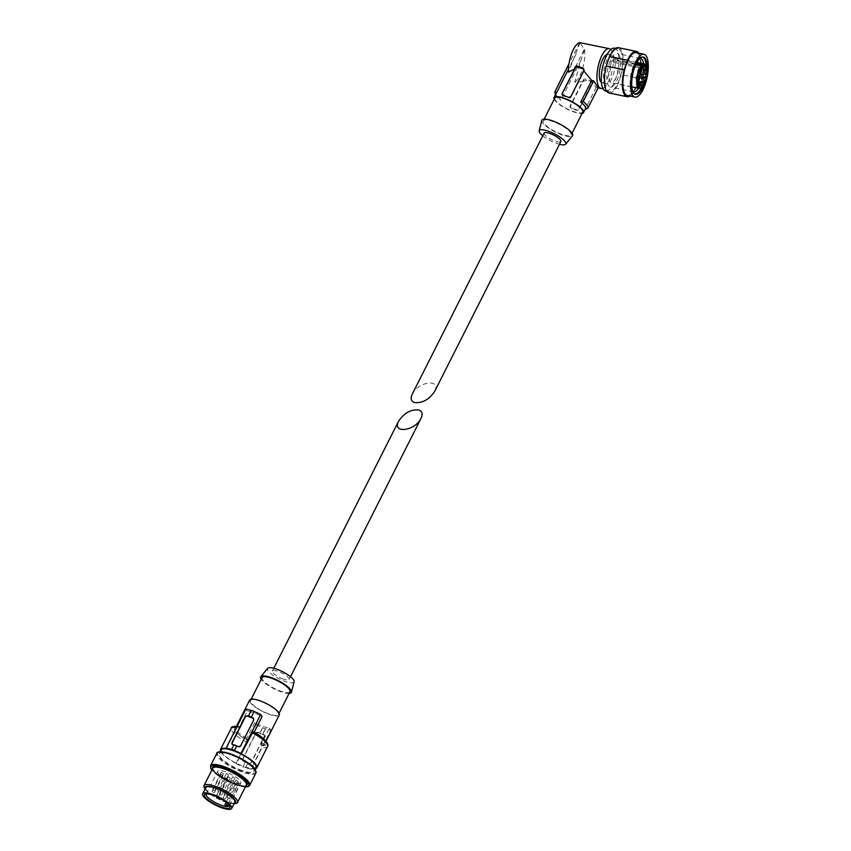 <?xml version="1.0" encoding="UTF-8"?>
<svg xmlns="http://www.w3.org/2000/svg" width="851" height="851" viewBox="0 0 851 851"><rect width="100%" height="100%" fill="white"/><g stroke="black" fill="none" stroke-linecap="round" stroke-linejoin="round"><path stroke-width="0.64" stroke-dasharray="4.25 3.19" d="M412.246 394.162C418.203 381.365 441.658 378.535 434.627 391.471M544.14 133.064A9.382 2.489 -153.2 0 0 551.395 139.511A9.382 2.489 -153.2 0 0 560.883 141.521M554.214 99.269A16.563 4.404 -153.2 0 0 566.83 108.939A16.563 4.404 -153.2 0 0 582.105 113.364M580.063 42.699L568.362 72.186M576.127 54.049L568.394 69.356M555.937 93.78A16.563 4.404 -153.2 0 0 560.756 100.29L559.99 99.918M598.147 87.844L596.157 87.366L592.062 83.621L579.02 109.439L577.095 110.46A16.563 4.404 26.8 0 1 571.17 108.311L570.393 106.311L582.829 81.717L574.776 82.09L580.627 60.964L560.756 100.29M570.819 107.769A1.564 1.372 147 0 1 570.149 105.939L583.329 79.845A1.564 1.372 147 0 1 585.36 78.983L591.285 81.132A1.564 1.372 147 0 1 591.956 82.962L578.776 109.056A1.564 1.372 147 0 1 576.744 109.907L570.5 107.726M596.157 87.366L585.169 109.13A16.563 4.404 -153.2 0 0 585.509 108.715M610.827 49.56A20.318 7.297 -78.3 0 1 611.475 50.369A20.318 7.297 -78.3 0 1 612.06 71.165A20.318 7.297 -78.3 0 1 602.816 88.259M580.627 60.964L584.552 49.624L579.722 42.55M582.829 81.717L586.137 80.185L591.913 82.111L592.062 83.621M591.285 81.132L591.956 82.962M584.552 49.624A20.318 7.297 -78.3 0 1 574.776 82.09M629.931 96.035A23.126 8.308 -78.3 0 0 635.952 87.908L617.954 84.185A23.126 8.308 -78.3 0 1 609.039 92.982M579.637 42.752L568.957 63.899M555.543 94.546A16.882 4.478 -153.2 0 0 560.447 100.173L559.586 98.269L584.19 49.549M598.147 87.781L587.701 108.449M554.863 97.961A15.626 4.149 -153.2 0 0 566.947 108.715A15.626 4.149 -153.2 0 0 582.765 112.055M553.182 121.587A15.626 4.149 -153.2 0 0 543.321 120.831A15.626 4.149 -153.2 0 0 555.395 131.575A15.626 4.149 -153.2 0 0 571.212 134.926A15.626 4.149 -153.2 0 0 553.182 121.587M541.832 120.374A17.19 4.563 -153.2 0 0 555.214 131.948A17.19 4.563 -153.2 0 0 572.468 135.852M542.757 135.798A14.861 3.947 -153.2 0 0 559.501 144.255M607.22 54.347A14.531 5.212 -78.3 0 1 608.103 54.326A14.531 5.212 -78.3 0 1 609.678 55.549A14.531 5.212 -78.3 0 1 609.678 72.069A14.531 5.212 -78.3 0 1 602.221 82.792A14.531 5.212 -78.3 0 1 601.412 82.43M613.816 56.4A14.531 5.212 -78.3 0 1 613.826 72.931A14.531 5.212 -78.3 0 1 606.359 83.653A14.531 5.212 -78.3 0 1 604.199 68.367A14.531 5.212 -78.3 0 1 612.252 55.187A14.531 5.212 -78.3 0 1 613.816 56.4M615.05 58.272A12.499 4.489 -78.3 0 1 616.262 58.091A12.499 4.489 -78.3 0 1 618.124 71.25A12.499 4.489 -78.3 0 1 611.199 82.579A12.499 4.489 -78.3 0 1 608.773 73.165A12.499 4.489 -78.3 0 1 613.273 59.793L613.231 61.059A2.191 0.787 101.7 0 0 613.667 62.431A2.191 0.787 101.7 0 0 614.996 59.527L615.05 58.272L636.708 62.761M635.857 64.474L613.273 59.793M619.028 55.06A17.063 6.127 -78.3 0 1 619.039 74.452A17.063 6.127 -78.3 0 1 610.273 87.047A17.063 6.127 -78.3 0 1 607.731 69.091A17.063 6.127 -78.3 0 1 617.188 53.624A17.063 6.127 -78.3 0 1 619.028 55.06M643.654 63.761A17.063 6.127 -78.3 0 1 638.59 88.249M632.942 91.631A17.063 6.127 -78.3 0 1 631.538 90.11A17.063 6.127 -78.3 0 1 631.038 73.92A17.063 6.127 -78.3 0 1 637.92 59.262A17.063 6.127 -78.3 0 1 639.814 58.421M646.132 65.484A18.754 6.734 -78.3 0 1 641.548 87.653M634.367 93.716A18.754 6.734 -78.3 0 1 632.538 91.908A18.754 6.734 -78.3 0 1 631.995 74.111A18.754 6.734 -78.3 0 1 639.558 58.006A18.754 6.734 -78.3 0 1 641.952 57.07M646.292 65.793A19.062 6.84 -78.3 0 1 641.803 87.43M635.154 94.206A19.062 6.84 -78.3 0 1 634.718 94.153A19.062 6.84 -78.3 0 1 631.889 74.09A19.062 6.84 -78.3 0 1 642.452 56.815A19.062 6.84 -78.3 0 1 642.867 56.932M647.122 69.601A19.062 6.84 -78.3 0 1 644.09 84.26M636.165 52.634A21.881 7.85 -78.3 0 1 638.527 54.464A21.881 7.85 -78.3 0 1 638.537 79.345A21.881 7.85 -78.3 0 1 627.293 95.482M638.803 53.177A23.126 8.308 -78.3 0 1 639.271 78.345L621.273 74.611L617.954 84.185M635.952 87.908L639.271 78.345M618.422 47.688A23.126 8.308 -78.3 0 1 621.273 74.611M620.528 50.741A21.881 7.85 -78.3 0 1 620.539 75.622A21.881 7.85 -78.3 0 1 609.295 91.759A21.881 7.85 -78.3 0 1 606.04 68.74A21.881 7.85 -78.3 0 1 618.166 48.911A21.881 7.85 -78.3 0 1 620.528 50.741M614.56 48.167A21.881 7.85 -78.3 0 1 616.922 49.996A21.881 7.85 -78.3 0 1 616.932 74.867A21.881 7.85 -78.3 0 1 605.689 91.014M583.839 69.335A1.564 1.372 147 0 1 584.19 71.005L571.01 97.099A1.564 1.372 147 0 1 568.989 97.95L563.064 95.812A1.564 1.372 147 0 1 562.298 95.035M639.388 68.75A2.34 0.84 101.7 0 0 639.133 68.559A2.34 0.84 101.7 0 0 637.835 70.676A2.34 0.84 101.7 0 0 638.186 73.143A2.34 0.84 101.7 0 0 639.388 71.42A2.34 0.84 101.7 0 0 639.388 68.75M638.218 72.112L638.941 69.474L638.218 72.112M638.239 69.41L637.516 72.048L638.239 69.41M637.633 75.601A2.34 0.84 101.7 0 0 637.378 75.409A2.34 0.84 101.7 0 0 636.08 77.537A2.34 0.84 101.7 0 0 636.431 80.005A2.34 0.84 101.7 0 0 637.633 78.271A2.34 0.84 101.7 0 0 637.633 75.601M636.463 78.962L637.186 76.324L636.463 78.962M641.026 73.739A2.34 0.84 101.7 0 0 640.771 73.537A2.34 0.84 101.7 0 0 639.473 75.665A2.34 0.84 101.7 0 0 639.824 78.132A2.34 0.84 101.7 0 0 641.026 76.399A2.34 0.84 101.7 0 0 641.026 73.739M639.867 77.09L640.59 74.462L639.867 77.09M643.175 65.484A2.34 0.84 101.7 0 0 642.92 65.293A2.34 0.84 101.7 0 0 641.622 67.42A2.34 0.84 101.7 0 0 641.973 69.878A2.34 0.84 101.7 0 0 643.175 68.154A2.34 0.84 101.7 0 0 643.175 65.484M642.005 68.846L642.728 66.208L642.005 68.846M644.515 69.676A2.34 0.84 101.7 0 0 644.26 69.474A2.34 0.84 101.7 0 0 642.962 71.601A2.34 0.84 101.7 0 0 643.303 74.069A2.34 0.84 101.7 0 0 644.515 72.335A2.34 0.84 101.7 0 0 644.515 69.676M643.345 73.026L644.069 70.388L643.345 73.026M643.452 76.654A2.34 0.84 101.7 0 0 643.196 76.452A2.34 0.84 101.7 0 0 641.899 78.579A2.34 0.84 101.7 0 0 642.25 81.047A2.34 0.84 101.7 0 0 643.452 79.313A2.34 0.84 101.7 0 0 643.452 76.654M642.292 80.015L643.016 77.377L642.292 80.015M640.729 81.622A2.34 0.84 101.7 0 0 640.473 81.43A2.34 0.84 101.7 0 0 639.175 83.558A2.34 0.84 101.7 0 0 639.527 86.025A2.34 0.84 101.7 0 0 640.729 84.292A2.34 0.84 101.7 0 0 640.729 81.622M639.569 84.983L640.282 82.345L639.569 84.983M638.207 81.175A2.34 0.84 101.7 0 0 637.952 80.973A2.34 0.84 101.7 0 0 636.654 83.1A2.34 0.84 101.7 0 0 637.005 85.568A2.34 0.84 101.7 0 0 638.207 83.834A2.34 0.84 101.7 0 0 638.207 81.175M637.048 84.536L637.771 81.898L637.048 84.536M636.484 76.271L635.761 78.909L636.484 76.271M639.878 74.399L639.154 77.037L639.878 74.399M642.026 66.144L641.303 68.782L642.026 66.144M643.367 70.335L642.643 72.973L643.367 70.335M642.303 77.313L641.58 79.951L642.303 77.313M639.58 82.292L638.856 84.93L639.58 82.292M637.059 81.834L636.335 84.472L637.059 81.834M283.223 679.013A9.382 2.489 26.8 0 1 272.405 671.013A9.382 2.489 26.8 0 1 281.894 673.013A9.382 2.489 26.8 0 1 289.138 679.47A9.382 2.489 26.8 0 1 283.223 679.013M243.003 766.921L245.152 762.102L243.003 766.921A21.881 5.808 -153.2 0 0 245.705 767.9L245.535 767.645A21.254 5.649 -153.2 0 0 251.141 769.134L261.608 747.465L261.587 743.604L269.459 728.009A16.563 4.404 -153.2 0 1 262.682 726.297A16.563 4.404 -153.2 0 1 254.64 722.648L256.023 724.765L236.323 763.773A21.254 5.649 -153.2 0 0 242.843 766.666M245.322 762.347A21.881 5.808 -153.2 0 0 248.013 763.326L245.705 767.9M245.535 767.645L248.013 763.326M233.919 744.774L231.77 749.603M251.311 710.351L248.62 716.244M255.226 768.804A20.318 5.393 26.8 0 1 250.875 768.719M261.459 744.848A17.499 4.649 26.8 0 0 265.15 741.487A17.499 4.649 26.8 0 0 253.492 732.573L254.183 732.2L253.119 731.998A18.754 4.978 26.8 0 1 266.235 741.881A18.754 4.978 26.8 0 1 261.831 745.423M238.674 783.792A12.967 3.447 26.8 0 1 224.898 778.708A12.967 3.447 26.8 0 1 217.696 771.336A12.967 3.447 26.8 0 1 230.834 774.112A12.967 3.447 26.8 0 1 240.854 783.026A12.967 3.447 26.8 0 1 240.269 783.548L236.418 781.941L238.674 783.792L227.164 806.578M206.41 793.845A12.967 3.447 26.8 0 1 207.059 793.504A12.967 3.447 26.8 0 1 219.313 796.898A12.967 3.447 26.8 0 1 229.323 804.748A12.967 3.447 26.8 0 1 229.44 805.471M229.291 805.269L240.269 783.548M222.377 775.25L220.93 774.187L222.377 775.25M229.61 777.686L228.164 776.623L229.61 777.686M222.781 773.346L221.334 772.272L222.781 773.346M226.94 778.835L225.494 777.771L226.94 778.835M233.344 781.633L231.898 780.558L233.344 781.633M237.323 781.027L235.876 779.963L237.323 781.027M234.174 777.75L232.727 776.676L234.174 777.75M227.887 774.421L226.44 773.357L227.887 774.421M234.823 802.259A16.254 4.319 26.8 0 1 224.558 801.482A16.254 4.319 26.8 0 1 205.804 787.611M234.206 803.472A17.031 4.521 26.8 0 1 232.706 803.61A17.031 4.521 26.8 0 1 224.76 801.791A17.031 4.521 26.8 0 1 205.974 790.111A17.031 4.521 26.8 0 1 205.197 788.813M234.387 803.631A18.754 4.978 26.8 0 1 225.643 801.631A18.754 4.978 26.8 0 1 204.963 788.771M241.673 770.463A19.382 5.149 26.8 0 1 219.313 753.922A19.382 5.149 26.8 0 1 238.94 758.06A19.382 5.149 26.8 0 1 253.917 771.4A19.382 5.149 26.8 0 1 241.673 770.463M255.949 767.357A19.382 5.149 26.8 0 1 243.716 766.432A19.382 5.149 26.8 0 1 221.356 749.891M236.323 763.773L236.057 763.358A20.318 5.393 26.8 0 1 220.622 751.337M236.057 763.358L246.79 742.104L247.013 740.062A18.754 4.978 26.8 0 1 233.908 730.179A18.754 4.978 26.8 0 1 238.301 726.637L237.163 726.35M226.44 748.529L237.174 727.275L239.365 726.839L247.247 711.234A16.563 4.404 -153.2 0 1 262.065 716.606M254.64 722.648L246.769 738.242L247.013 740.062M246.641 739.487A17.499 4.649 26.8 0 1 234.982 730.573A17.499 4.649 26.8 0 1 238.674 727.211L239.365 726.839A16.563 4.404 26.8 0 0 235.684 727.754L238.833 727.318M279.256 714.989A16.563 4.404 26.8 0 1 268.799 714.191A16.563 4.404 26.8 0 1 249.683 700.054M268.554 713.808A15.626 4.149 26.8 0 1 250.524 700.469A15.626 4.149 26.8 0 1 266.342 703.809A15.626 4.149 26.8 0 1 278.415 714.563A15.626 4.149 26.8 0 1 268.554 713.808M289.968 691.703A15.626 4.149 26.8 0 1 280.096 690.948A15.626 4.149 26.8 0 1 262.065 677.609M289.106 693.395A17.19 4.563 26.8 0 1 280.511 691.576A17.19 4.563 26.8 0 1 261.214 679.311M294.127 681.725A14.861 3.947 26.8 0 1 284.66 681.226A14.861 3.947 26.8 0 1 267.629 668.343M220.866 794.994L219.42 793.919L220.866 794.994M219.143 791.728L217.696 790.653L219.143 791.728M225.43 795.047L223.983 793.983L225.43 795.047M228.579 798.334L227.132 797.27L228.579 798.334M224.6 798.929L223.153 797.866L224.6 798.929M218.196 796.142L216.76 795.068L218.196 796.142M213.633 792.558L212.186 791.494L213.633 792.558M214.037 790.643L212.601 789.579L214.037 790.643M245.865 709.117L247.247 711.234M256.023 724.765A21.254 5.649 -153.2 0 0 262.544 727.669L262.704 727.924A21.881 5.808 -153.2 0 0 265.406 728.892L265.235 728.647A21.254 5.649 -153.2 0 0 270.841 730.126L251.141 769.134M270.841 730.126L269.459 728.009M242.599 760.539A1.564 1.372 -33 0 0 243.226 761.028L249.152 763.177A1.564 1.372 -33 0 0 251.183 762.326L264.353 736.232A1.564 1.372 -33 0 0 263.693 734.402L257.768 732.254A1.564 1.372 -33 0 0 255.736 733.115L242.556 759.198A1.564 1.372 -33 0 0 242.599 760.539L243.482 761.422A21.254 5.649 -153.2 0 0 245.152 762.102M262.544 727.669L259.693 733.317A21.254 5.649 26.8 0 1 258.013 732.647L257.768 732.254M243.226 761.028L242.726 759.464L255.906 733.371L258.013 732.647M259.693 733.317L262.704 727.924M265.406 728.892L262.544 734.541A21.881 5.808 26.8 0 1 259.853 733.573M262.544 734.541L265.235 728.647M247.843 763.07A21.254 5.649 -153.2 0 0 249.407 763.57L249.152 763.177M264.523 735.232L263.948 734.785L264.533 736.498L251.353 762.581L249.407 763.57M263.693 734.402L263.948 734.785A21.254 5.649 26.8 0 1 262.385 734.296M232.036 744.21A1.564 1.372 -33 0 0 232.78 744.923L238.706 747.072A1.564 1.372 -33 0 0 240.727 746.21L253.906 720.116A1.564 1.372 -33 0 0 253.715 718.595M554.937 91.589A18.445 4.893 -153.2 0 0 559.586 98.269M644.26 63.889A12.499 4.489 -78.3 0 1 646.122 77.037A12.499 4.489 -78.3 0 1 639.197 88.376M577.095 110.46L576.744 109.907M583.903 80.728L583.329 79.845M586.137 80.185L585.36 78.983M568.638 97.408L568.989 97.95M562.702 95.259L563.064 95.812M613.231 61.059L641.792 66.974M614.996 59.527L636.122 63.899M267.522 746.54A20.318 5.393 26.8 0 1 261.608 747.465M262.746 738.104A16.563 4.404 26.8 0 1 265.257 742.689A16.563 4.404 26.8 0 1 261.587 743.604M234.451 784.197A18.754 4.978 26.8 0 1 212.814 768.187L214.697 771.9C219.441 776.516 226.143 780.505 234.823 783.856C247.843 787.866 246.375 784.431 246.29 785.101A18.754 4.978 26.8 0 1 234.451 784.197M245.982 785.718A19.382 5.149 26.8 0 1 234.887 783.909A19.382 5.149 26.8 0 1 212.495 768.804M245.365 786.93A21.254 5.649 26.8 0 1 235.376 784.665A21.254 5.649 26.8 0 1 211.888 770.017M249.62 785.43A21.881 5.808 26.8 0 1 235.812 784.377A21.881 5.808 26.8 0 1 210.569 765.709M255.874 773.059A21.881 5.808 26.8 0 1 242.056 772.006A21.881 5.808 26.8 0 1 216.814 753.326M255.672 770.857A21.254 5.649 26.8 0 1 242.163 771.219A21.254 5.649 26.8 0 1 222.632 760.486A21.254 5.649 26.8 0 1 218.707 752.188M246.79 742.104A20.318 5.393 26.8 0 1 231.249 728.211M246.769 738.242A16.563 4.404 26.8 0 1 235.684 727.754L236.429 726.286M225.781 805.706L237.291 782.909M228.132 803.95L238.886 782.665M579.605 42.752L568.968 63.804M555.288 95.067L559.979 99.929M544.172 119.129L543.321 120.831M572.074 133.224L571.212 134.926M612.252 55.187L608.103 54.326M606.359 83.653L602.221 82.792M636.92 62.368L616.262 58.091M631.846 86.855L611.199 82.579M640.495 58.453L617.188 53.624M633.58 91.865L610.273 87.047M631.538 90.11L632.538 91.908M637.92 59.262L639.558 58.006M643.303 56.985L642.452 56.815M635.58 94.333L634.718 94.153M618.166 48.911L615.528 48.369M609.295 91.759L606.657 91.217M592.487 82.504L591.913 81.622M583.584 68.793L584.158 69.665M613.667 62.431L642.239 68.346M638.186 73.143L640.186 73.558M639.133 68.559L641.133 68.963M637.516 72.048L638.378 72.229M638.09 69.293L638.941 69.474M636.431 80.005L638.431 80.409M637.378 75.409L639.378 75.824M639.824 78.132L641.824 78.547M640.771 73.537L642.771 73.952M641.973 69.878L643.973 70.293M642.92 65.293L644.92 65.708M643.303 74.069L645.303 74.484M644.26 69.474L646.26 69.888M642.25 81.047L644.25 81.462M643.196 76.452L645.196 76.867M639.527 86.025L641.526 86.44M640.473 81.43L642.473 81.845M637.005 85.568L639.005 85.983M637.952 80.973L639.952 81.388M635.761 78.909L636.612 79.079M636.325 76.154L637.186 76.324M639.154 77.037L640.016 77.218M639.729 74.282L640.59 74.462M641.303 68.782L642.154 68.963M641.877 66.027L642.728 66.208M642.643 72.973L643.494 73.143M643.207 70.218L644.069 70.388M641.58 79.951L642.441 80.132M642.154 77.196L643.016 77.377M638.856 84.93L639.718 85.1M639.431 82.175L640.282 82.345M636.335 84.472L637.197 84.653M636.91 81.717L637.771 81.898M289.138 679.47L290.521 676.736M272.405 671.013L273.788 668.28M253.577 732.658C266.118 739.785 265.884 743.487 265.257 742.689L266.001 741.221M229.344 805.823L240.854 783.026M206.187 794.132L217.696 771.336M207.059 793.504L205.389 793.983M229.323 804.748L229.93 806.386M232.706 803.61L234.131 803.631M205.974 790.111L205.112 788.973M211.846 770.102L235.429 784.718L245.322 787.015M253.917 771.4L255.013 769.219M219.313 753.922L220.42 751.752M278.415 714.563L279.075 713.266M250.524 700.469L251.173 699.171M221.654 795.047L230.398 777.75M219.42 793.919L228.164 776.623M219.93 791.781L228.674 774.484M217.696 790.653L226.44 773.357M226.217 795.111L234.961 777.803M223.983 793.983L232.727 776.676M229.366 798.398L238.11 781.09M227.132 797.27L235.876 779.963M225.387 798.993L234.131 781.686M223.153 797.866L231.898 780.558M218.994 796.196L227.728 778.899M216.76 795.068L225.494 777.771M214.42 792.611L223.164 775.314M212.186 791.494L220.93 774.187M214.824 790.707L223.568 773.399M212.601 789.579L221.334 772.272M226.164 802.238L236.418 781.941"/><path stroke-width="1.28" d="M414.192 402.491C410.99 401.087 410.342 398.321 412.246 394.162L544.14 133.064A9.382 2.489 -153.2 0 1 550.065 133.511A9.382 2.489 -153.2 0 1 560.883 141.521L434.627 391.471C428.893 399.768 422.085 403.448 414.192 402.491M582.105 113.364A16.563 4.404 -153.2 0 0 583.605 112.481A16.563 4.404 -153.2 0 0 564.49 98.344A16.563 4.404 -153.2 0 0 554.033 97.546A16.563 4.404 -153.2 0 0 554.214 99.269M602.816 88.259A20.318 7.297 -78.3 0 1 601.04 88.461A20.318 7.297 -78.3 0 1 598.019 67.08A20.318 7.297 -78.3 0 1 609.284 48.667L580.063 42.699A20.318 7.297 -78.3 0 0 568.362 72.186L574.574 68.995L574.999 67.006L576.818 65.825L582.892 68.197L583.882 70.527L570.766 96.716L568.638 97.408A16.563 4.404 -153.2 0 0 565.575 96.195A16.563 4.404 -153.2 0 0 562.702 95.259L562.139 94.844M562.702 95.259L562.149 93.599L575.574 67.889A1.564 1.372 147 0 1 577.606 67.027L583.531 69.176A1.564 1.372 147 0 1 583.839 69.335M574.574 68.995L562.149 93.599M568.394 69.356L556.267 93.365A16.563 4.404 -153.2 0 0 555.937 93.78L554.033 97.546M583.605 112.481L585.509 108.715A16.563 4.404 -153.2 0 0 580.68 102.205L583.212 101.535L593.658 80.856L591.668 80.441L580.68 102.205M583.807 70.899L591.668 80.441M609.284 48.667A20.318 7.297 -78.3 0 1 610.827 49.56M583.531 69.176L582.892 68.197L583.584 68.793M593.658 80.856L598.147 87.781M629.931 96.035A23.126 8.308 -78.3 0 1 627.038 96.716L609.039 92.982A23.126 8.308 -78.3 0 1 606.199 66.059L609.507 56.496A23.126 8.308 -78.3 0 1 618.422 47.688L636.42 51.411A23.126 8.308 -78.3 0 1 638.803 53.177M627.038 96.716A23.126 8.308 -78.3 0 1 624.198 69.782L606.199 66.059M568.957 63.899L555.086 91.355L556.267 93.365M585.275 109.162L587.86 108.215A18.445 4.893 -153.2 0 0 583.212 101.535M572.074 133.224L582.765 112.055A15.626 4.149 -153.2 0 0 564.734 98.716A15.626 4.149 -153.2 0 0 554.863 97.961L544.172 119.129M559.501 144.255A14.861 3.947 -153.2 0 0 565.66 144.191L572.468 135.852A17.19 4.563 -153.2 0 0 552.778 120.948A17.19 4.563 -153.2 0 0 541.832 120.374L539.162 130.809A14.861 3.947 -153.2 0 0 542.757 135.798M565.66 144.191A14.861 3.947 -153.2 0 0 548.629 131.299A14.861 3.947 -153.2 0 0 539.162 130.809M601.412 82.43A14.531 5.212 -78.3 0 1 600.051 67.506A14.531 5.212 -78.3 0 1 607.22 54.347M643.048 64.07A12.499 4.489 -78.3 0 1 644.26 63.889C649.792 65.421 647.356 86.228 639.197 88.376A12.499 4.489 -78.3 0 1 636.771 78.962A12.499 4.489 -78.3 0 1 641.271 65.591L641.792 66.974A2.191 0.787 101.7 0 0 642.239 68.346A2.191 0.787 101.7 0 0 643.569 65.442L643.048 64.07L636.708 62.761M645.175 65.899A2.34 0.84 101.7 0 0 644.92 65.708A2.34 0.84 101.7 0 0 643.622 67.825A2.34 0.84 101.7 0 0 643.973 70.293A2.34 0.84 101.7 0 0 645.175 68.569A2.34 0.84 101.7 0 0 645.175 65.899M639.633 76.016A2.34 0.84 101.7 0 0 639.378 75.824A2.34 0.84 101.7 0 0 638.08 77.952A2.34 0.84 101.7 0 0 638.431 80.409A2.34 0.84 101.7 0 0 639.633 78.686A2.34 0.84 101.7 0 0 639.633 76.016M646.515 70.08A2.34 0.84 101.7 0 0 646.26 69.888A2.34 0.84 101.7 0 0 644.962 72.016A2.34 0.84 101.7 0 0 645.303 74.484A2.34 0.84 101.7 0 0 646.515 72.75A2.34 0.84 101.7 0 0 646.515 70.08M645.452 77.069A2.34 0.84 101.7 0 0 645.196 76.867A2.34 0.84 101.7 0 0 643.899 78.994A2.34 0.84 101.7 0 0 644.25 81.462A2.34 0.84 101.7 0 0 645.452 79.728A2.34 0.84 101.7 0 0 645.452 77.069M642.728 82.036A2.34 0.84 101.7 0 0 642.473 81.845A2.34 0.84 101.7 0 0 641.175 83.972A2.34 0.84 101.7 0 0 641.526 86.44A2.34 0.84 101.7 0 0 642.728 84.706A2.34 0.84 101.7 0 0 642.728 82.036M640.207 81.59A2.34 0.84 101.7 0 0 639.952 81.388A2.34 0.84 101.7 0 0 638.654 83.515A2.34 0.84 101.7 0 0 639.005 85.983A2.34 0.84 101.7 0 0 640.207 84.249A2.34 0.84 101.7 0 0 640.207 81.59M641.388 69.165A2.34 0.84 101.7 0 0 641.133 68.963A2.34 0.84 101.7 0 0 639.835 71.09A2.34 0.84 101.7 0 0 640.186 73.558A2.34 0.84 101.7 0 0 641.388 71.824A2.34 0.84 101.7 0 0 641.388 69.165M643.026 74.154A2.34 0.84 101.7 0 0 642.771 73.952A2.34 0.84 101.7 0 0 641.473 76.079A2.34 0.84 101.7 0 0 641.824 78.547A2.34 0.84 101.7 0 0 643.026 76.813A2.34 0.84 101.7 0 0 643.026 74.154M641.271 65.591L635.857 64.474M639.814 58.421A17.063 6.127 -78.3 0 1 640.495 58.453A17.063 6.127 -78.3 0 1 642.335 59.878A17.063 6.127 -78.3 0 1 643.654 63.761M638.59 88.249A17.063 6.127 -78.3 0 1 633.58 91.865A17.063 6.127 -78.3 0 1 632.942 91.631M641.952 57.07A18.754 6.734 -78.3 0 1 644.409 58.687A18.754 6.734 -78.3 0 1 646.132 65.484M641.548 87.653A18.754 6.734 -78.3 0 1 634.367 93.716M642.867 56.932A19.062 6.84 -78.3 0 1 644.505 58.4A19.062 6.84 -78.3 0 1 646.292 65.793M641.803 87.43A19.062 6.84 -78.3 0 1 635.154 94.206M644.09 84.26A19.062 6.84 -78.3 0 1 635.58 94.333A19.062 6.84 -78.3 0 1 632.74 74.271A19.062 6.84 -78.3 0 1 643.303 56.985A19.062 6.84 -78.3 0 1 645.366 58.581A19.062 6.84 -78.3 0 1 647.122 69.601M646.239 56.06A21.881 7.85 -78.3 0 1 646.249 80.941A21.881 7.85 -78.3 0 1 635.006 97.088A21.881 7.85 -78.3 0 1 631.75 74.069A21.881 7.85 -78.3 0 1 643.877 54.23A21.881 7.85 -78.3 0 1 646.239 56.06M635.006 97.088L627.293 95.482A21.881 7.85 -78.3 0 1 624.038 72.473A21.881 7.85 -78.3 0 1 636.165 52.634L643.877 54.23M624.198 69.782L627.506 60.219A23.126 8.308 -78.3 0 1 636.42 51.411M627.506 60.219L609.507 56.496M606.657 91.217L605.689 91.014A21.881 7.85 -78.3 0 1 602.434 67.995A21.881 7.85 -78.3 0 1 614.56 48.167L615.528 48.369M562.298 95.035A1.564 1.372 147 0 1 562.394 93.972M419.096 410.044C411.203 409.086 404.395 412.756 398.662 421.064C391.62 433.989 415.075 431.159 421.032 418.362C422.936 414.214 422.298 411.437 419.096 410.044M262.746 738.104A16.563 4.404 26.8 0 0 254.183 732.2L262.065 716.606L260.683 714.478A21.254 5.649 -153.2 0 0 254.162 711.574L251.311 717.223A21.254 5.649 -153.2 0 1 252.992 717.893L253.736 719.861L240.556 745.944L238.45 746.678A21.254 5.649 26.8 0 0 236.769 746.008L234.302 750.327A21.881 5.808 -153.2 0 0 231.61 749.348L231.77 749.603A21.254 5.649 -153.2 0 0 226.164 748.114L226.44 748.529A20.318 5.393 26.8 0 0 220.515 749.465L231.249 728.211A20.318 5.393 26.8 0 1 236.727 727.211M260.683 714.478L240.982 753.475A21.254 5.649 -153.2 0 0 234.461 750.571M236.769 746.008L234.302 750.327M254.162 711.574L251.311 717.223M231.61 749.348L233.919 744.774A21.881 5.808 26.8 0 1 236.61 745.753M254.002 711.319A21.881 5.808 -153.2 0 0 251.311 710.351L248.449 715.999A21.881 5.808 -153.2 0 1 251.151 716.967M233.834 744.944A21.254 5.649 26.8 0 0 232.525 744.529L231.94 742.827L245.12 716.733L247.056 715.755A21.254 5.649 -153.2 0 1 248.62 716.244L248.449 715.999M232.525 744.529L231.94 744.093M251.226 710.521A21.254 5.649 -153.2 0 0 245.865 709.117L226.164 748.114M251.992 732.647A20.318 5.393 26.8 0 1 267.522 746.54C268.384 745.295 269.703 741.349 252.981 731.86L241.258 753.89A20.318 5.393 26.8 0 1 256.789 767.783A20.318 5.393 26.8 0 1 255.226 768.804M229.44 805.471A12.967 3.447 26.8 0 1 229.344 805.823A12.967 3.447 26.8 0 1 228.759 806.344L227.164 806.578A12.967 3.447 26.8 0 1 213.378 801.504A12.967 3.447 26.8 0 1 206.187 794.132A12.967 3.447 26.8 0 1 206.41 793.845M227.164 806.578L224.898 804.738L228.759 806.344L229.291 805.269M220.92 806.886A14.307 3.798 26.8 0 1 207.559 799.483A14.307 3.798 26.8 0 1 205.389 793.983A14.307 3.798 26.8 0 1 218.898 797.727A14.307 3.798 26.8 0 1 229.93 806.386A14.307 3.798 26.8 0 1 229.302 808.142A14.307 3.798 26.8 0 1 220.92 806.886M221.43 807.663A16.254 4.319 26.8 0 1 202.676 793.792A16.254 4.319 26.8 0 1 219.132 797.27A16.254 4.319 26.8 0 1 231.695 808.45A16.254 4.319 26.8 0 1 221.43 807.663M202.676 793.792L205.804 787.611A16.254 4.319 26.8 0 1 222.26 791.079A16.254 4.319 26.8 0 1 234.823 802.259L231.695 808.45M205.197 788.813A17.031 4.521 26.8 0 1 222.356 790.898A17.031 4.521 26.8 0 1 234.206 803.472M205.112 788.973L204.963 788.771A18.754 4.978 26.8 0 1 204.006 785.622A18.754 4.978 26.8 0 1 222.983 789.632A18.754 4.978 26.8 0 1 237.482 802.536A18.754 4.978 26.8 0 1 234.387 803.631L234.131 803.631M220.42 751.752L221.356 749.891A19.382 5.149 26.8 0 1 240.971 754.029A19.382 5.149 26.8 0 1 255.949 767.357L255.013 769.219M220.622 751.337A20.318 5.393 26.8 0 1 220.515 749.465M236.429 726.286L249.683 700.054A16.563 4.404 26.8 0 1 266.448 703.596A16.563 4.404 26.8 0 1 279.256 714.989L266.001 741.221M251.173 699.171L262.065 677.609A15.626 4.149 26.8 0 1 277.894 680.949A15.626 4.149 26.8 0 1 289.968 691.703L279.075 713.266M261.214 679.311A17.19 4.563 26.8 0 1 260.821 676.683A17.19 4.563 26.8 0 1 278.075 680.577A17.19 4.563 26.8 0 1 291.457 692.15A17.19 4.563 26.8 0 1 289.106 693.395M260.821 676.683L267.629 668.343A14.861 3.947 26.8 0 1 282.553 671.716A14.861 3.947 26.8 0 1 294.127 681.725L291.457 692.15M253.236 718.287L247.311 716.138A1.564 1.372 -33 0 0 245.29 716.999L232.11 743.093A1.564 1.372 -33 0 0 232.036 744.21M555.086 91.355A18.445 4.893 -153.2 0 0 554.937 91.589L555.288 95.067M587.701 108.449A18.445 4.893 -153.2 0 0 587.86 108.215L598.147 87.855L601.04 88.461M585.488 109.236A16.882 4.478 -153.2 0 0 580.988 102.322M555.958 93.248A16.882 4.478 -153.2 0 0 555.543 94.546M643.59 64.772A11.882 4.266 -78.3 0 1 646.069 78.824A11.882 4.266 -78.3 0 1 638.069 85.728A11.882 4.266 -78.3 0 1 641.824 66.293M576.818 65.825L577.606 67.027M574.999 67.006L575.574 67.889M636.122 63.899L643.569 65.442M204.006 785.622L212.814 768.187A18.754 4.978 26.8 0 1 231.791 772.197A18.754 4.978 26.8 0 1 246.29 785.101L237.482 802.536M212.495 768.804A19.382 5.149 26.8 0 1 232.142 771.517A19.382 5.149 26.8 0 1 245.982 785.718M211.888 770.017A21.254 5.649 26.8 0 1 232.366 771.07A21.254 5.649 26.8 0 1 245.365 786.93M211.846 770.102L210.665 768.208L210.569 765.709A21.881 5.808 26.8 0 1 232.717 770.378A21.881 5.808 26.8 0 1 249.62 785.43L255.874 773.059A21.881 5.808 26.8 0 0 238.961 758.007A21.881 5.808 26.8 0 0 216.814 753.326C216.484 751.763 221.654 750.114 234.344 755.358C247.205 761.698 254.247 766.57 255.47 769.953L255.874 773.059M218.707 752.188A21.254 5.649 26.8 0 1 239.163 757.624A21.254 5.649 26.8 0 1 255.672 770.857M227.377 805.461L228.132 803.95M568.968 63.804L554.937 91.589M644.26 63.889L636.92 62.368M639.197 88.376L631.846 86.855M290.521 676.736L421.032 418.362M273.788 668.28L398.662 421.064M256.789 767.783L267.522 746.54M245.322 787.015L248.705 786.388L249.62 785.43M210.569 765.709L216.814 753.326M238.067 726.467C233.206 726.254 230.929 726.828 231.249 728.211M224.898 804.738L226.164 802.238"/></g></svg>
